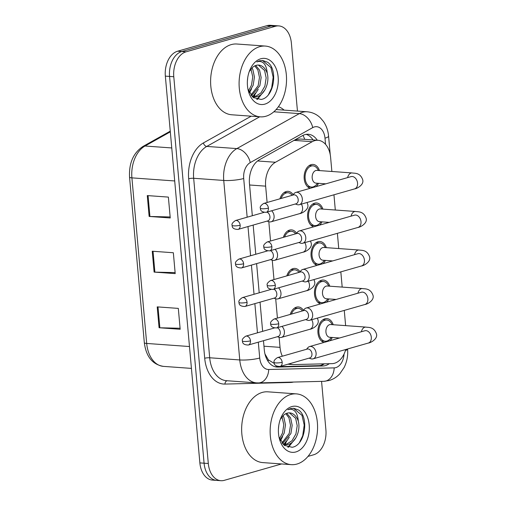 <?xml version="1.0" encoding="UTF-8"?>
<svg xmlns="http://www.w3.org/2000/svg" width="506" height="506" viewBox="0 0 506 506"><rect width="100%" height="100%" fill="white"/><g stroke="black" fill="none" stroke-linecap="round" stroke-linejoin="round"><path stroke-width="0.76" d="M286.813 275.878A12.062 8.039 -85.9 0 1 293.025 268.616A12.062 8.039 -85.9 0 1 294.947 268.414A12.062 8.039 -85.9 0 1 300.007 271.766M283.373 237.339A12.062 8.039 -85.9 0 1 289.584 230.078A12.062 8.039 -85.9 0 1 291.507 229.876A12.062 8.039 -85.9 0 1 296.567 233.228M279.932 198.801A12.062 8.039 -85.9 0 1 286.143 191.546A12.062 8.039 -85.9 0 1 288.072 191.338A12.062 8.039 -85.9 0 1 293.132 194.69M290.248 314.416A12.062 8.039 -85.9 0 1 296.465 307.155A12.062 8.039 -85.9 0 1 298.388 306.952A12.062 8.039 -85.9 0 1 303.448 310.305M320.551 303.91A12.062 8.039 -85.9 0 1 314.466 292.095A12.062 8.039 -85.9 0 1 321.462 280.248A12.062 8.039 -85.9 0 1 323.385 280.039A12.062 8.039 -85.9 0 1 329.779 286.194M317.11 265.372A12.062 8.039 -85.9 0 1 311.026 253.563A12.062 8.039 -85.9 0 1 318.021 241.71A12.062 8.039 -85.9 0 1 319.944 241.501A12.062 8.039 -85.9 0 1 326.338 247.655M313.669 226.833A12.062 8.039 -85.9 0 1 307.585 215.025A12.062 8.039 -85.9 0 1 314.58 203.172A12.062 8.039 -85.9 0 1 316.509 202.963A12.062 8.039 -85.9 0 1 322.904 209.117M310.229 188.295A12.062 8.039 -85.9 0 1 304.144 176.486A12.062 8.039 -85.9 0 1 311.146 164.633A12.062 8.039 -85.9 0 1 313.069 164.431A12.062 8.039 -85.9 0 1 319.463 170.579M323.985 342.448A12.062 8.039 -85.9 0 1 317.907 330.633A12.062 8.039 -85.9 0 1 324.903 318.786A12.062 8.039 -85.9 0 1 326.825 318.578A12.062 8.039 -85.9 0 1 333.22 324.732M289.426 363.77A21.284 14.187 94.1 0 0 292.613 364.56A21.284 14.187 94.1 0 0 293.531 364.586L332.037 363.631A21.284 14.187 94.1 0 0 334.517 363.251A21.284 14.187 94.1 0 0 345.75 349.507M264.948 353.909L268.344 359.855L273.86 363.188M331.873 171.477L330.62 157.505A21.284 14.187 94.1 0 0 318.046 140.307L300.355 139.03L295.125 139.839M279.135 337.3L280.033 347.363A21.284 14.187 94.1 0 0 282.323 356.205M318.046 140.307A21.284 14.187 94.1 0 0 312.227 141.693L275.473 162.262A21.284 14.187 94.1 0 0 265.644 186.151L267.105 202.476M268.819 221.685L270.539 241.014M272.253 260.223L273.98 279.552M275.694 298.761L277.421 318.084M345.63 325.63L344.27 310.406M342.189 287.092L340.829 271.867M338.748 248.554L337.388 233.329M335.307 210.015L333.954 194.791M328.862 298.932A12.062 8.039 -85.9 0 1 326.446 302.221M325.421 260.394A12.062 8.039 -85.9 0 1 323.011 263.683M321.98 221.856A12.062 8.039 -85.9 0 1 319.571 225.145M318.54 183.317A12.062 8.039 -85.9 0 1 316.13 186.606M332.303 337.47A12.062 8.039 -85.9 0 1 329.887 340.759M281.576 463.951L224.278 480.339A21.284 14.187 -85.9 0 1 220.882 480.7A21.284 14.187 -85.9 0 1 208.308 463.502L173.786 76.735A21.284 14.187 -85.9 0 1 186.037 51.833L275.409 26.274L271.191 25.964A21.284 14.187 -85.9 0 1 274.581 25.604A21.284 14.187 -85.9 0 0 271.191 25.964L181.812 51.53L271.191 25.964L266.966 25.661A21.284 14.187 -85.9 0 1 270.362 25.3L278.806 25.907A21.284 14.187 -85.9 0 1 291.38 43.105L297.452 111.086M173.786 76.735L169.567 76.431A21.284 14.187 -85.9 0 1 181.812 51.53A21.284 14.187 -85.9 0 0 169.567 76.431L204.082 463.199L169.567 76.431L165.348 76.128A21.284 14.187 -85.9 0 1 177.593 51.22L266.966 25.661M220.882 480.7L216.663 480.396A21.284 14.187 -85.9 0 1 204.082 463.199A21.284 14.187 -85.9 0 0 216.663 480.396L212.444 480.093A21.284 14.187 -85.9 0 1 199.864 462.895L165.348 76.128M157.208 306.876L178.314 308.394L180.174 329.267L159.074 327.743L157.208 306.876M147.278 195.575L168.378 197.1L170.244 217.966L149.137 216.441L147.278 195.575M152.243 251.223L173.343 252.747L175.209 273.613L154.102 272.095L152.243 251.223M175.12 272.607L154.893 272.127A5.674 0.999 174.9 0 1 154.102 272.095M170.149 216.954L149.928 216.479A5.674 0.999 174.9 0 1 149.137 216.441M180.085 328.255L159.864 327.78A5.674 0.999 174.9 0 1 159.074 327.743M263.481 340.696L264.296 349.861A21.284 14.187 94.1 0 0 276.877 367.052A21.284 14.187 94.1 0 0 277.794 367.078L323.037 365.958A21.284 14.187 94.1 0 0 325.516 365.579A21.284 14.187 94.1 0 0 329.273 363.7M324.435 363.82A21.284 14.187 -85.9 0 1 321.297 365.269A21.284 14.187 -85.9 0 1 318.818 365.655L275.03 366.736M321.569 381.366L325.902 429.872A21.284 14.187 -85.9 0 1 313.65 454.78L307.996 456.393M275.409 26.274A21.284 14.187 -85.9 0 1 278.806 25.907M317.281 140.257A21.284 14.187 94.1 0 0 308.299 134.273A21.284 14.187 94.1 0 0 302.487 135.652L259.3 159.826A21.284 14.187 94.1 0 0 249.471 183.716L252.33 215.727M253.164 225.081L255.77 254.265M256.605 263.62L259.205 292.803M260.04 302.158L262.646 331.341M306.174 134.356A21.284 14.187 -85.9 0 1 313.056 139.947M339.551 337.995L329.716 337.287A6.388 4.257 -85.9 0 1 325.908 331.373A6.388 4.257 -85.9 0 1 329.621 324.656A6.388 4.257 -85.9 0 1 330.639 324.548L365.876 327.091C368.096 327.622 373.845 326.433 376.451 333.89C378.033 339.096 370.228 343.03 368.317 343.049A6.388 4.624 -106 0 0 371.309 337.255A6.388 4.624 -106 0 0 371.265 336.857A6.388 4.624 -106 0 0 364.807 330.772L309.583 346.566A6.388 4.624 -106 0 0 307.812 347.742L306.51 349.292M331.354 337.401L330.133 338.83A10.645 7.097 -85.9 0 1 326.889 341.044A10.645 7.097 -85.9 0 1 325.187 341.227A10.645 7.097 -85.9 0 1 318.843 331.367A10.645 7.097 -85.9 0 1 325.023 320.178A10.645 7.097 -85.9 0 1 326.724 319.994A10.645 7.097 -85.9 0 1 331.272 323.075L332.271 324.662M309.046 358.159L310.975 358.779A6.388 4.624 -106 0 0 311.898 358.963A6.388 4.624 -106 0 0 313.094 358.843A6.388 4.624 -106 0 0 316.086 353.049A6.388 4.624 -106 0 0 310.779 346.446A6.388 4.624 -106 0 0 309.583 346.566M282.171 362.277A4.611 3.34 -106 0 1 280.008 366.464L309.786 357.944A4.611 3.34 -106 0 0 311.949 353.757A4.611 3.34 -106 0 0 308.116 348.988A4.611 3.34 -106 0 0 307.25 349.077L277.471 357.59C274.575 359.532 273.468 361.145 274.151 362.435A4.611 0.816 174.9 0 0 275.688 362.903A4.611 0.816 -5.1 0 0 282.171 362.277A4.611 3.34 -106 0 0 277.471 357.59M277.358 336.724L279.287 337.35A6.388 4.624 -106 0 0 280.21 337.534A6.388 4.624 -106 0 0 281.412 337.413A6.388 4.624 -106 0 0 284.423 332.739A6.388 4.624 -106 0 0 281.962 326.383M291.412 314.087A10.645 7.097 -85.9 0 1 296.586 308.546A10.645 7.097 -85.9 0 1 298.287 308.369A10.645 7.097 -85.9 0 1 302.474 310.924M248.326 345.029C244.309 344.959 242.355 343.618 242.463 341.006A4.611 0.816 174.9 0 0 244 341.468A4.611 0.816 -5.1 0 0 250.483 340.842A4.611 3.34 -106 0 1 248.326 345.029L278.098 336.515A4.611 3.34 -106 0 0 280.261 332.328A4.611 3.34 -106 0 0 277.225 327.736M336.11 299.457L326.275 298.749A6.388 4.257 -85.9 0 1 322.467 292.835A6.388 4.257 -85.9 0 1 326.18 286.118A6.388 4.257 -85.9 0 1 327.199 286.01L362.441 288.553C364.655 289.084 370.405 287.895 373.017 295.352C374.592 300.558 366.787 304.492 364.877 304.511A6.388 4.624 -106 0 0 367.868 298.717A6.388 4.624 -106 0 0 367.824 298.325A6.388 4.624 -106 0 0 361.366 292.234L306.143 308.027A6.388 4.624 -106 0 0 304.378 309.204L303.069 310.754M327.913 298.863L326.693 300.292A10.645 7.097 -85.9 0 1 323.448 302.506A10.645 7.097 -85.9 0 1 321.753 302.689A10.645 7.097 -85.9 0 1 315.402 292.829A10.645 7.097 -85.9 0 1 321.588 281.64A10.645 7.097 -85.9 0 1 323.283 281.456A10.645 7.097 -85.9 0 1 327.831 284.543L328.83 286.124M305.605 319.621L307.534 320.241A6.388 4.624 -106 0 0 308.458 320.424A6.388 4.624 -106 0 0 309.659 320.304A6.388 4.624 -106 0 0 312.651 314.511A6.388 4.624 -106 0 0 307.344 307.907A6.388 4.624 -106 0 0 306.143 308.027M278.73 323.739A4.611 3.34 -106 0 1 276.573 327.926L306.345 319.406A4.611 3.34 -106 0 0 308.508 315.219A4.611 3.34 -106 0 0 304.675 310.45A4.611 3.34 -106 0 0 303.809 310.539L274.037 319.058C271.134 320.994 270.027 322.607 270.71 323.897A4.611 0.816 174.9 0 0 272.247 324.365A4.611 0.816 -5.1 0 0 278.73 323.739A4.611 3.34 -106 0 0 274.037 319.058M332.676 260.919L322.841 260.21A6.388 4.257 -85.9 0 1 319.027 254.297A6.388 4.257 -85.9 0 1 322.739 247.579A6.388 4.257 -85.9 0 1 323.758 247.472L359.001 250.015C361.214 250.546 366.97 249.357 369.576 256.814C371.157 262.019 363.346 265.954 361.442 265.973A6.388 4.624 -106 0 0 364.434 260.179A6.388 4.624 -106 0 0 364.39 259.787A6.388 4.624 -106 0 0 357.925 253.696L302.708 269.489A6.388 4.624 -106 0 0 300.937 270.666L299.628 272.215M324.472 260.324L323.252 261.754A10.645 7.097 -85.9 0 1 320.007 263.968A10.645 7.097 -85.9 0 1 318.312 264.151A10.645 7.097 -85.9 0 1 311.962 254.297A10.645 7.097 -85.9 0 1 318.147 243.101A10.645 7.097 -85.9 0 1 319.843 242.918A10.645 7.097 -85.9 0 1 324.39 246.005L325.39 247.586M302.164 281.083L304.093 281.703A6.388 4.624 -106 0 0 305.017 281.893A6.388 4.624 -106 0 0 306.219 281.766A6.388 4.624 -106 0 0 309.21 275.972A6.388 4.624 -106 0 0 303.904 269.369A6.388 4.624 -106 0 0 302.708 269.489M275.296 285.201A4.611 3.34 -106 0 1 273.132 289.388L302.904 280.868A4.611 3.34 -106 0 0 305.067 276.681A4.611 3.34 -106 0 0 301.234 271.912A4.611 3.34 -106 0 0 300.368 272L270.596 280.52C267.693 282.456 266.586 284.068 267.269 285.359A4.611 0.816 174.9 0 0 268.806 285.827A4.611 0.816 -5.1 0 0 275.296 285.201A4.611 3.34 -106 0 0 270.596 280.52M329.235 222.381L319.4 221.672A6.388 4.257 -85.9 0 1 315.592 215.758A6.388 4.257 -85.9 0 1 319.299 209.041A6.388 4.257 -85.9 0 1 320.317 208.934L355.56 211.476C357.774 212.008 363.529 210.819 366.135 218.276C367.717 223.481 359.905 227.415 358.001 227.434A6.388 4.624 -106 0 0 360.993 221.641A6.388 4.624 -106 0 0 360.949 221.248A6.388 4.624 -106 0 0 354.491 215.158L299.267 230.951A6.388 4.624 -106 0 0 297.496 232.127L296.193 233.677M321.032 221.786L319.817 223.216A10.645 7.097 -85.9 0 1 316.573 225.429A10.645 7.097 -85.9 0 1 314.871 225.613A10.645 7.097 -85.9 0 1 308.521 215.758A10.645 7.097 -85.9 0 1 314.707 204.563A10.645 7.097 -85.9 0 1 316.402 204.38A10.645 7.097 -85.9 0 1 320.949 207.466L321.955 209.048M298.73 242.545L300.653 243.171A6.388 4.624 -106 0 0 301.582 243.354A6.388 4.624 -106 0 0 302.778 243.228A6.388 4.624 -106 0 0 305.769 237.434A6.388 4.624 -106 0 0 300.463 230.831A6.388 4.624 -106 0 0 299.267 230.951M271.855 246.662A4.611 3.34 -106 0 1 269.692 250.85L299.47 242.33A4.611 3.34 -106 0 0 301.627 238.149A4.611 3.34 -106 0 0 297.794 233.38A4.611 3.34 -106 0 0 296.933 233.462L267.155 241.982C264.258 243.917 263.145 245.53 263.828 246.827A4.611 0.816 174.9 0 0 265.365 247.289A4.611 0.816 -5.1 0 0 271.855 246.662A4.611 3.34 -106 0 0 267.155 241.982M325.794 183.842L315.959 183.134A6.388 4.257 -85.9 0 1 312.151 177.22A6.388 4.257 -85.9 0 1 315.858 170.503A6.388 4.257 -85.9 0 1 316.876 170.395L352.119 172.938C354.339 173.469 360.089 172.28 362.694 179.738C364.276 184.943 356.464 188.877 354.561 188.902A6.388 4.624 -106 0 0 357.552 183.102A6.388 4.624 -106 0 0 357.508 182.71A6.388 4.624 -106 0 0 351.05 176.619L295.827 192.413A6.388 4.624 -106 0 0 294.056 193.589L292.753 195.139M317.597 183.248L316.376 184.677A10.645 7.097 -85.9 0 1 313.132 186.891A10.645 7.097 -85.9 0 1 311.43 187.075A10.645 7.097 -85.9 0 1 305.08 177.22A10.645 7.097 -85.9 0 1 311.266 166.025A10.645 7.097 -85.9 0 1 312.967 165.841A10.645 7.097 -85.9 0 1 317.515 168.928L318.514 170.509M295.289 204.007L297.212 204.633A6.388 4.624 -106 0 0 298.142 204.816A6.388 4.624 -106 0 0 299.337 204.696A6.388 4.624 -106 0 0 302.329 198.896A6.388 4.624 -106 0 0 297.022 192.293A6.388 4.624 -106 0 0 295.827 192.413M268.414 208.124A4.611 3.34 -106 0 1 266.251 212.311L296.029 203.798A4.611 3.34 -106 0 0 298.192 199.611A4.611 3.34 -106 0 0 294.359 194.842A4.611 3.34 -106 0 0 293.493 194.924L263.715 203.444C260.818 205.379 259.711 206.992 260.394 208.289A4.611 0.816 174.9 0 0 261.925 208.75A4.611 0.816 -5.1 0 0 268.414 208.124A4.611 3.34 -106 0 0 263.715 203.444M273.923 298.186L275.846 298.812A6.388 4.624 -106 0 0 276.776 298.995A6.388 4.624 -106 0 0 277.971 298.875A6.388 4.624 -106 0 0 280.988 294.201A6.388 4.624 -106 0 0 278.521 287.844M287.971 275.549A10.645 7.097 -85.9 0 1 293.151 270.008A10.645 7.097 -85.9 0 1 294.846 269.831A10.645 7.097 -85.9 0 1 299.033 272.386M244.885 306.491C240.869 306.421 238.914 305.08 239.022 302.468A4.611 0.816 174.9 0 0 240.559 302.93A4.611 0.816 -5.1 0 0 247.048 302.303A4.611 3.34 -106 0 1 244.885 306.491L274.663 297.977A4.611 3.34 -106 0 0 276.82 293.79A4.611 3.34 -106 0 0 273.79 289.198M270.482 259.648L272.405 260.274A6.388 4.624 -106 0 0 273.335 260.457A6.388 4.624 -106 0 0 274.53 260.337A6.388 4.624 -106 0 0 277.547 255.663A6.388 4.624 -106 0 0 275.087 249.306M284.53 237.01A10.645 7.097 -85.9 0 1 289.71 231.47A10.645 7.097 -85.9 0 1 291.405 231.293A10.645 7.097 -85.9 0 1 295.593 233.848M241.444 267.952C237.434 267.883 235.48 266.542 235.581 263.93A4.611 0.816 174.9 0 0 237.118 264.391A4.611 0.816 -5.1 0 0 243.607 263.765A4.611 3.34 -106 0 1 241.444 267.952L271.222 259.439A4.611 3.34 -106 0 0 273.379 255.252A4.611 3.34 -106 0 0 270.349 250.66M267.041 221.109L268.971 221.736A6.388 4.624 -106 0 0 269.894 221.919A6.388 4.624 -106 0 0 271.089 221.799A6.388 4.624 -106 0 0 274.107 217.125A6.388 4.624 -106 0 0 271.646 210.768M281.089 198.472A10.645 7.097 -85.9 0 1 286.269 192.938A10.645 7.097 -85.9 0 1 287.965 192.754A10.645 7.097 -85.9 0 1 292.152 195.31M238.003 229.414C233.993 229.345 232.039 228.004 232.146 225.391A4.611 0.816 174.9 0 0 233.683 225.853A4.611 0.816 -5.1 0 0 240.167 225.227A4.611 3.34 -106 0 1 238.003 229.414L267.782 220.901A4.611 3.34 -106 0 0 269.945 216.713A4.611 3.34 -106 0 0 266.909 212.122M290.748 394.484A35.477 23.649 -85.9 0 1 296.408 393.883A35.477 23.649 -85.9 0 1 317.572 426.735A35.477 23.649 -85.9 0 1 296.959 464.046A35.477 23.649 -85.9 0 1 291.298 464.653A35.477 23.649 -85.9 0 1 270.134 431.795A35.477 23.649 -85.9 0 1 290.748 394.484M291.298 464.653L262.81 462.598A35.477 23.649 -85.9 0 1 241.64 429.739A35.477 23.649 -85.9 0 1 262.26 392.428A35.477 23.649 -85.9 0 1 267.921 391.827L296.408 393.883M285.991 442.845A35.477 23.649 -85.9 0 1 285.327 444.54M285.245 444.73A35.477 23.649 -85.9 0 1 284.827 445.691M284.34 444.622L286.301 444.344L291.987 440.758L295.928 433.933L297.205 425.704L295.637 418.285L289.432 412.871M283.215 444.357L285.175 444.723L287.977 444.47C295.523 442.845 300.792 430.461 298.325 421.34A16.04 10.689 -85.9 0 0 289.729 412.89A16.04 10.689 -85.9 0 0 287.174 413.162A16.04 10.689 -85.9 0 0 283.923 414.895L280.375 419.272M281.956 442.927L289.223 433.446L290.507 425.217L288.939 417.804L285.814 413.687M282.493 443.585L290.899 433.566L292.183 425.337L290.615 417.924L286.731 413.301M279.546 438.651L282.525 432.965L283.803 424.736L281.987 416.805M280.16 440.024L284.201 433.085L285.479 424.857L283.91 417.437L282.968 415.723M278.426 428.93L278.774 425.451M279.034 437.197L284.353 445.343L292.12 447.279C305.352 445.425 309.223 416.988 298.597 410.031L293.708 408.285L290.374 408.639L287.851 409.721L289.982 409.196C294.897 409.24 297.673 413.288 298.325 421.34M295.877 451.947A23.137 15.42 -85.9 0 1 279.356 438.607A23.137 15.42 -85.9 0 1 280.849 417.943A23.137 15.42 -85.9 0 1 291.829 406.584A23.137 15.42 -85.9 0 1 309.191 424.882A23.137 15.42 -85.9 0 1 295.877 451.947M285.175 444.723L283.524 444.603M283.651 444.477L286.51 440.865M287.762 447.102L293.208 441.352M299.508 442.446L302.708 435.792L304.207 425.046L301.993 415.369L293.505 408.272M280.495 440.682L282.607 436.678M283.967 445.04L284.359 444.666M284.404 444.622L289.305 437.159M288.433 447.272L296.004 437.646M259.704 46.672A35.477 23.649 -85.9 0 1 265.365 46.071A35.477 23.649 -85.9 0 1 286.535 78.923A35.477 23.649 -85.9 0 1 265.916 116.235A35.477 23.649 -85.9 0 1 260.255 116.842A35.477 23.649 -85.9 0 1 239.091 83.983A35.477 23.649 -85.9 0 1 259.704 46.672M260.255 116.842L231.767 114.78A35.477 23.649 -85.9 0 1 210.604 81.928A35.477 23.649 -85.9 0 1 231.217 44.617A35.477 23.649 -85.9 0 1 236.878 44.016L265.365 46.071M254.948 95.033A35.477 23.649 -85.9 0 1 254.284 96.728M254.202 96.912A35.477 23.649 -85.9 0 1 253.784 97.879M253.297 96.81L255.258 96.532L260.944 92.946L264.885 86.115L266.162 77.886L264.594 70.473L258.389 65.059M252.178 96.538L254.132 96.912L256.934 96.652C264.48 95.033 269.749 82.649 267.282 73.522A16.04 10.689 -85.9 0 0 258.692 65.078A16.04 10.689 -85.9 0 0 256.131 65.35A16.04 10.689 -85.9 0 0 252.886 67.083L249.338 71.46M250.913 95.109L258.18 85.634L259.464 77.405L257.896 69.986L254.771 65.875M251.45 95.773L259.856 85.754L261.14 77.526L259.572 70.113L255.688 65.489M248.509 90.833L251.482 85.147L252.766 76.918L250.944 68.987M249.116 92.212L253.158 85.274L254.442 77.038L252.873 69.626L251.925 67.912M247.383 81.118L247.731 77.639M247.991 89.385L253.31 97.531L261.077 99.461C274.309 97.614 278.186 69.17 267.554 62.219L262.671 60.473L259.331 60.828L256.814 61.909L258.939 61.384C263.854 61.428 266.637 65.476 267.282 73.522M264.834 104.135A23.137 15.42 -85.9 0 1 248.313 90.795A23.137 15.42 -85.9 0 1 249.806 70.125A23.137 15.42 -85.9 0 1 260.786 58.772A23.137 15.42 -85.9 0 1 278.148 77.07A23.137 15.42 -85.9 0 1 264.834 104.135M254.132 96.912L252.481 96.791M252.608 96.665L255.467 93.053M256.719 99.29L262.171 93.534M268.465 94.635L271.665 87.981L273.164 77.235L270.95 67.551L262.462 60.461M249.452 92.864L251.564 88.86M252.93 97.222L253.316 96.848M253.361 96.804L258.262 89.347M257.39 99.454L264.961 89.828M302.942 135.406A21.284 14.529 60.8 0 1 304.757 139.352M268.344 359.855A21.284 15.838 88.6 0 1 268.022 361.252M322.436 363.871A21.284 15.838 88.6 0 1 321.829 365.104M263.974 346.205L280.033 347.363M249.584 184.994L265.644 186.151M257.586 160.971L275.473 162.262M294.043 140.377L312.227 141.693M189.478 346.534L146.689 343.447A7.097 1.252 174.9 0 1 144.324 342.733L129.549 177.151A7.097 1.252 -5.1 0 0 131.908 177.865L146.689 343.447A28.38 18.918 94.1 0 0 163.457 366.376C152.502 364.541 146.126 356.66 144.324 342.733M129.549 177.151C128.859 163.134 133.337 152.901 142.977 146.443A7.097 4.845 60.8 0 1 145.013 146.019A28.38 18.918 94.1 0 0 131.908 177.865L174.703 180.958M170.32 131.851L145.013 146.019L171.755 147.948M199.864 462.895L208.308 463.502M177.593 51.22L186.037 51.833M153.033 251.28L154.893 272.127M157.999 306.933L159.864 327.78M148.068 195.632L149.928 216.479M258.307 342.176L259.723 358.014A14.193 9.456 94.1 0 0 268.718 369.494L334.175 367.881A14.193 9.456 94.1 0 0 335.832 367.622A14.193 9.456 94.1 0 0 344.042 354.086M334.175 367.881A14.193 10.556 88.6 0 1 323.979 381.303L329.178 380.506C333.315 379.279 336.876 377.021 339.855 373.738L344.143 367.464C346.983 361.695 348.128 355.541 347.578 348.995A14.193 2.505 174.9 0 1 345.44 350.55M325.554 144.343L324.997 138.157A14.193 9.456 94.1 0 0 314.352 126.936A14.193 9.456 94.1 0 0 312.733 127.613L250.255 162.59A14.193 9.456 94.1 0 0 243.702 178.517L247.156 217.207M259.723 358.014A14.193 2.505 174.9 0 1 239.762 359.943L209.693 357.774A28.38 18.918 94.1 0 0 226.46 380.702L256.536 382.871A28.38 18.918 -85.9 0 1 239.762 359.943L223.741 180.446A28.38 18.918 -85.9 0 1 236.846 148.593L299.324 113.622A28.38 18.918 -85.9 0 1 302.556 112.262A28.38 18.918 -85.9 0 1 307.085 111.782L277.01 109.606A28.38 18.918 94.1 0 0 276.086 109.574M273.841 111.782L299.324 113.622A14.193 9.684 60.8 0 1 312.733 127.613M293.499 382.055A31.929 21.284 -85.9 0 1 290.406 382.466L224.942 384.079A31.929 21.284 -85.9 0 1 204.702 358.254L188.681 178.757A31.929 21.284 -85.9 0 1 203.418 142.926L251.191 116.184M278.426 106.684A31.929 21.284 -85.9 0 1 284.1 110.118M250.255 162.59A14.193 9.684 60.8 0 0 236.846 148.593L206.771 146.424A28.38 18.918 94.1 0 0 193.671 178.276L209.693 357.774A3.548 0.626 -5.1 0 0 204.702 358.254M259.698 116.797L206.771 146.424A3.548 2.422 -119.2 0 1 203.418 142.926M243.702 178.517A14.193 2.505 174.9 0 1 223.741 180.446L193.671 178.276A3.548 0.626 -5.1 0 0 188.681 178.757M247.991 226.561L250.59 255.745M251.425 265.1L254.031 294.283M254.866 303.638L257.472 332.822M227.2 380.752A3.548 2.638 -91.4 0 0 224.942 384.079M290.425 382.131A3.548 2.638 -91.4 0 0 290.406 382.466M268.718 369.494A14.193 10.556 88.6 0 1 258.515 382.915L323.979 381.303M330.241 154.716L328.584 136.133A14.193 2.505 174.9 0 1 324.997 138.157M318.818 365.655L323.037 365.958M275.966 366.945L277.794 367.078M361.379 331.753A6.388 4.257 -85.9 0 1 364.858 327.199A6.388 4.257 -85.9 0 1 365.876 327.091M317.414 318.091L318.053 320.096C319.628 325.307 311.822 329.242 309.912 329.261A6.388 4.624 -106 0 0 312.86 323.068A6.388 4.624 -106 0 0 311.677 319.729M250.483 340.842A4.611 3.34 -106 0 0 245.79 336.161L274.334 327.996M357.938 293.214A6.388 4.257 -85.9 0 1 361.423 288.66A6.388 4.257 -85.9 0 1 362.441 288.553M354.504 254.676A6.388 4.257 -85.9 0 1 357.982 250.122A6.388 4.257 -85.9 0 1 359.001 250.015M351.063 216.138A6.388 4.257 -85.9 0 1 354.542 211.584A6.388 4.257 -85.9 0 1 355.56 211.476M347.622 177.6A6.388 4.257 -85.9 0 1 351.101 173.046A6.388 4.257 -85.9 0 1 352.119 172.938M313.973 279.552L314.612 281.557C316.193 286.769 308.382 290.703 306.478 290.722A6.388 4.624 -106 0 0 309.425 284.53A6.388 4.624 -106 0 0 308.236 281.191M247.048 302.303A4.611 3.34 -106 0 0 242.349 297.623L270.893 289.457M310.532 241.014L311.171 243.019C312.752 248.231 304.941 252.165 303.037 252.184A6.388 4.624 -106 0 0 305.985 245.992A6.388 4.624 -106 0 0 304.802 242.652M243.607 263.765A4.611 3.34 -106 0 0 238.908 259.085L267.453 250.925M307.098 202.476L307.73 204.481C309.311 209.693 301.5 213.627 299.596 213.646A6.388 4.624 -106 0 0 302.544 207.454A6.388 4.624 -106 0 0 301.361 204.114M240.167 225.227A4.611 3.34 -106 0 0 235.467 220.546L264.012 212.387M287.857 364.219L292.613 364.56M142.977 146.443L170.256 131.168M163.457 366.376L191.432 368.393M256.536 382.871L258.515 382.915M328.584 136.133C328.103 130.681 326.395 125.792 323.46 121.465L320.38 117.841C316.617 114.236 312.183 112.218 307.085 111.782M280.008 366.464C275.998 366.388 274.043 365.047 274.151 362.435M326.724 319.994L322.948 319.722M364.807 330.772L365.667 330.639M325.187 341.227L321.418 340.955M368.317 343.049L313.094 358.843M298.287 308.369L294.511 308.097M309.912 329.261L281.412 337.413M245.79 336.161C242.886 338.097 241.779 339.709 242.463 341.006M276.573 327.926C272.557 327.85 270.602 326.509 270.71 323.897M323.283 281.456L319.507 281.184M361.366 292.234L362.233 292.101M321.753 302.689L317.977 302.417M364.877 304.511L309.659 320.304M273.132 289.388C269.116 289.312 267.162 287.971 267.269 285.359M319.843 242.918L316.073 242.646M357.925 253.696L358.792 253.569M318.312 264.151L314.536 263.879M361.442 265.973L306.219 281.766M269.692 250.85C265.675 250.774 263.727 249.433 263.828 246.827M316.402 204.38L312.632 204.108M354.491 215.158L355.351 215.031M314.871 225.613L311.101 225.341M358.001 227.434L302.778 243.228M266.251 212.311C262.241 212.235 260.286 210.894 260.394 208.289M312.967 165.841L309.191 165.57M351.05 176.619L351.91 176.493M311.43 187.075L307.661 186.803M354.561 188.902L299.337 204.696M294.846 269.831L291.07 269.559M306.478 290.722L277.971 298.875M242.349 297.623C239.452 299.558 238.339 301.178 239.022 302.468M291.405 231.293L287.636 231.021M303.037 252.184L274.53 260.337M238.908 259.085C236.011 261.02 234.904 262.639 235.581 263.93M287.965 192.754L284.195 192.482M299.596 213.646L271.089 221.799M235.467 220.546C232.57 222.482 231.463 224.101 232.146 225.391"/></g></svg>
